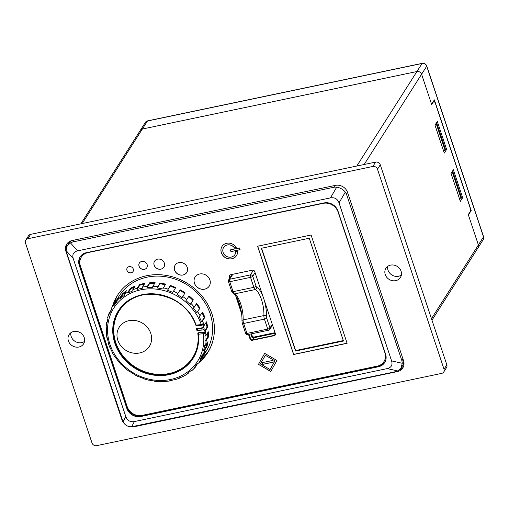 <?xml version="1.0" encoding="UTF-8"?>
<svg xmlns="http://www.w3.org/2000/svg" width="509" height="509" viewBox="0 0 509 509"><rect width="100%" height="100%" fill="white"/><g stroke="black" fill="none" stroke-linecap="round" stroke-linejoin="round"><path stroke-width="0.76" d="M231.767 274.497L231.881 274.835L231.767 274.497M248.85 334.368L250.243 338.555A1.909 1.699 -147.5 0 0 252.579 339.91A1.909 1.699 32.5 0 1 250.243 338.555L248.85 334.368L250.243 338.555L252.101 335.635L251.497 333.809L252.101 335.635A1.909 1.699 -147.5 0 0 254.436 336.99L275.045 332.67L254.436 336.99A1.909 1.699 -147.5 0 1 252.101 335.635L250.243 338.555A1.909 1.699 -147.5 0 0 252.579 339.91L274.402 335.342A1.909 1.699 -147.5 0 0 275.312 334.814A1.909 1.699 32.5 0 1 274.402 335.342A1.909 1.699 -147.5 0 0 275.312 334.814M229.642 275.28A1.909 1.699 -147.5 0 0 229.591 276.482L230.017 277.761L229.591 276.482A1.909 1.699 32.5 0 1 229.642 275.28A1.909 1.699 -147.5 0 0 229.591 276.482L230.017 277.761M236.532 297.339L241.304 311.68M201.22 359.087A53.445 47.623 -147.5 0 0 208.639 350.917A53.445 47.623 -147.5 0 1 201.22 359.087M117.732 294.972A53.445 47.623 -147.5 0 0 114.251 303.752A53.445 47.623 -147.5 0 1 117.732 294.972M213.799 336.723A53.445 47.623 32.5 0 1 207.742 352.393A53.445 47.623 32.5 0 1 199.35 362.02A53.445 47.623 32.5 0 0 207.742 352.393A53.445 47.623 32.5 0 0 213.799 336.723M385.593 354.188A11.453 10.205 32.5 0 1 384.689 362.548A11.453 10.205 32.5 0 1 378.473 366.747L140.847 416.515A11.453 10.205 32.5 0 1 126.843 408.383L79.232 265.265A11.453 10.205 32.5 0 1 80.129 256.905A11.453 10.205 32.5 0 1 86.352 252.706L323.978 202.938A11.453 10.205 32.5 0 1 337.982 211.07L385.593 354.188A11.453 10.205 32.5 0 1 384.689 362.548A11.453 10.205 32.5 0 1 378.473 366.747L140.847 416.515A11.453 10.205 32.5 0 1 126.843 408.383L79.232 265.265A11.453 10.205 32.5 0 1 80.129 256.905A11.453 10.205 32.5 0 1 86.352 252.706L323.978 202.938A11.453 10.205 32.5 0 1 337.982 211.07L385.593 354.188M378.938 366.016A11.453 10.205 -147.5 0 0 384.919 362.179A11.453 10.205 -147.5 0 1 378.938 366.016L141.311 415.783L378.938 366.016L378.473 366.747L378.938 366.016M80.371 256.542A11.453 10.205 -147.5 0 0 79.697 264.534L127.307 407.652A11.453 10.205 -147.5 0 0 141.311 415.783A11.453 10.205 -147.5 0 1 127.307 407.652L79.697 264.534A11.453 10.205 -147.5 0 1 80.371 256.542M402.53 365.831A9.925 8.844 -147.5 0 0 403.783 361.562A9.925 8.844 -147.5 0 1 402.53 365.831L400.888 368.414L402.288 363.292L391.593 360.906C392.77 364.998 391.319 367.568 387.228 368.599L134.382 421.56C130.183 422.26 127.32 420.599 125.799 416.572L73.232 258.547C72.055 254.449 73.506 251.885 77.597 250.848L330.443 197.893C334.642 197.193 337.499 198.854 339.019 202.881L391.593 360.906C392.77 364.998 391.319 367.568 387.228 368.599L134.382 421.56C130.183 422.26 127.32 420.599 125.799 416.572L73.232 258.547C72.055 254.449 73.506 251.885 77.597 250.848L330.443 197.893C334.642 197.193 337.499 198.854 339.019 202.881L391.593 360.906L402.288 363.292L401.913 360.773L346.502 194.209L347.583 192.504L346.502 194.209L345.337 192.084L346.502 194.209L401.913 360.773L402.288 363.292L400.888 368.414L397.93 370.985L395.741 371.659L134.179 426.44L131.627 426.765L134.382 421.56L131.627 426.765C127.772 426.816 124.909 425.155 123.044 421.776L66.634 252.827L66.087 250.568L67.163 245.974L70.452 242.876L72.806 241.94L73.945 240.146L72.806 241.94L334.368 187.159L336.754 187.096C340.165 187.745 343.028 189.405 345.337 192.084C343.028 189.405 340.165 187.745 336.754 187.096L330.443 197.893L336.754 187.096L334.368 187.159L72.806 241.94L70.452 242.876L67.163 245.974L66.087 250.568L73.232 258.547L66.087 250.568L66.634 252.827L123.044 421.776C124.909 425.155 127.772 426.816 131.627 426.765L395.741 371.659L397.93 370.985L400.888 368.414L402.53 365.831M71.864 240.585A9.925 8.844 -147.5 0 0 68.804 243.385L67.163 245.974L68.804 243.385A9.925 8.844 -147.5 0 1 71.864 240.585M343.308 340.566L295.653 350.548L343.308 340.566M274.173 335.705L252.343 340.279L274.173 335.705A1.909 1.699 -147.5 0 0 275.356 333.611L254.71 271.539A1.909 1.699 -147.5 0 0 252.375 270.184L230.545 274.752A1.909 1.699 -147.5 0 0 229.362 276.845L229.591 276.482M228.471 281.35A1.909 0.585 -18.4 0 0 228.42 281.585A1.909 0.585 -18.4 0 0 229.769 281.712L250.536 277.36A1.909 0.585 -18.4 0 0 252.763 276.26A1.909 1.699 -147.5 0 0 250.428 274.905A1.909 0.643 78.2 0 0 250.536 277.36L253.851 287.331A3.817 1.279 78.2 0 0 255.238 289.557A17.179 5.758 -101.8 0 1 263.891 315.567A3.817 1.279 78.2 0 0 264.432 319.124L267.747 329.094A1.909 0.643 78.2 0 0 268.599 330.226A1.909 1.909 0 0 0 269.821 329.387L269.821 329.387A1.909 1.699 -147.5 0 0 269.974 327.993A1.909 0.585 161.6 0 1 268.58 328.852A1.909 0.585 161.6 0 1 267.747 329.094L246.973 333.44A1.909 0.585 161.6 0 1 245.631 333.312A1.909 1.909 0 0 0 247.832 334.578A1.909 0.643 -101.8 0 1 246.973 333.44L243.658 323.476A1.909 0.585 161.6 0 1 242.316 323.349L245.631 333.312M268.784 330.086A1.909 1.699 -147.5 0 0 269.821 329.387L272.531 325.124M272.277 324.36L269.974 327.993L266.652 318.023A1.909 0.585 -18.4 0 1 264.432 319.124L243.658 323.476A3.817 1.279 -101.8 0 1 243.117 319.919A17.179 5.758 78.2 0 0 234.464 293.903A3.817 1.279 -101.8 0 1 233.084 291.682L229.769 281.712A1.909 0.643 -101.8 0 1 229.661 279.256A1.909 1.699 -147.5 0 0 228.624 279.956L228.624 279.956A1.909 1.909 0 0 0 228.42 281.585L231.735 291.549L233.434 293.788C238.365 296.753 242.424 311.553 241.947 320.874L242.316 323.349M117.414 338.829A17.872 15.925 32.5 0 1 139.371 321.618A17.872 15.925 32.5 0 1 146.115 349.995A17.872 15.925 32.5 0 1 117.414 338.829M197.307 328.801A1.145 0.382 166.6 0 1 196.474 328.629A1.145 0.382 166.6 0 1 196.506 328.496L203.568 327.65A1.909 0.636 166.6 0 1 201.64 328.286L202.054 330.036L197.727 330.551L197.307 328.801L201.64 328.286M196.926 330.246A1.145 0.382 -13.4 0 0 196.888 330.379A1.145 0.382 -13.4 0 0 197.727 330.551M202.054 330.036A1.909 0.636 -13.4 0 0 203.988 329.399L204.554 331.13L205.203 331.054A51.536 45.925 32.5 0 1 205.521 333.102L204.173 332.078L203.447 332.167A1.145 0.35 83.2 0 0 203.415 333.656L205.521 333.102M196.678 325.773L196.595 325.843A0.382 0.35 108.3 0 1 196.219 325.544L195.914 325.092L196.219 325.544M201.78 325.162A1.145 0.35 -96.8 0 1 201.666 325.251A1.145 0.35 -96.8 0 1 201.252 324.551L196.175 325.156A44.283 39.46 -147.5 0 0 125.227 302.95A44.283 39.46 -147.5 0 0 141.578 371.704A44.283 39.46 -147.5 0 0 198.338 334.26L198.058 334.114A43.901 39.117 32.5 0 1 192.803 358.094A43.901 39.117 32.5 0 1 134.758 367.53A43.901 39.117 32.5 0 1 118.718 310.954A43.901 39.117 32.5 0 1 159.514 294.717A43.901 39.117 32.5 0 1 195.914 325.092M202.34 325.098L203.225 324.64L203.492 323.501L201.252 324.551A49.627 44.219 32.5 0 0 121.689 299.006A49.627 44.219 32.5 0 0 140.058 376.253A49.627 44.219 32.5 0 0 203.415 333.656L198.338 334.26L198.325 333.121L198.058 334.114M198.325 333.121L198.345 332.771L203.447 332.167M198.345 332.771L198.077 333.363M203.307 323.794A51.536 45.925 32.5 0 1 203.95 325.805L203.307 325.881L203.568 327.65M203.988 329.399A1.909 0.636 -13.4 0 0 204.325 329.088L203.721 327.631M197.626 363.369L195.418 367.116L194.521 367.263L197.702 363.267L198.605 363.121A51.536 45.925 -147.5 0 0 199.617 361.606L206.126 351.369A51.536 45.925 -147.5 0 0 202.709 299.368A51.536 45.925 -147.5 0 0 151.408 276.451A51.536 45.925 -147.5 0 0 119.163 296.034L112.648 306.272A51.536 45.925 -147.5 0 0 111.28 308.588L112.648 306.272A51.536 45.925 -147.5 0 1 113.66 304.757L115.988 301.105L116.529 301.519L116.796 301.188M202.537 320.956L201.583 321.72L199.235 316.719L202.518 312.297A51.536 45.925 32.5 0 1 204.866 317.298L202.537 320.956A51.536 45.925 -147.5 0 1 203.492 323.501M197.664 311.718L196.779 312.602L193.439 308.066L196.652 303.529A51.536 45.925 32.5 0 1 199.992 308.06L197.664 311.718A51.536 45.925 -147.5 0 1 200.196 315.955M190.977 303.447L190.181 304.439L185.995 300.571L189.113 295.926A51.536 45.925 32.5 0 1 193.299 299.795L190.977 303.447A51.536 45.925 -147.5 0 1 194.323 307.181M180.231 289.825A51.536 45.925 32.5 0 1 185.091 292.86L182.082 297.593L177.227 294.558L180.231 289.825L179.912 290.34L184.761 293.369M170.4 285.492A51.536 45.925 32.5 0 1 175.713 287.56L172.837 292.357L167.525 290.289L170.4 285.492L170.21 286.071L175.376 288.081M160.049 283.119A51.536 45.925 32.5 0 1 165.578 284.124L162.842 288.959L157.306 287.954L157.72 286.771L160.049 283.119L159.991 283.736L165.221 284.69M149.627 282.8A51.536 45.925 32.5 0 1 155.137 282.711L152.815 286.363L152.535 287.56L147.025 287.649L147.298 286.459L149.627 282.8L149.71 283.437L154.73 283.348M139.593 284.563A51.536 45.925 32.5 0 1 144.842 283.373L142.514 287.031L142.374 288.209L137.125 289.398L137.265 288.221L139.593 284.563L139.803 285.18L144.346 284.149M130.38 288.323A51.536 45.925 32.5 0 1 135.139 286.09L132.811 289.742L132.798 290.874L128.039 293.114L128.052 291.981L130.38 288.323L130.718 288.896L134.478 287.133M122.395 293.922A51.536 45.925 32.5 0 1 126.455 290.734L124.132 294.393L124.228 295.455L120.162 298.643L120.067 297.574L122.395 293.922L122.847 294.425L125.367 292.446M115.988 301.105A51.536 45.925 32.5 0 1 119.176 297.11L116.847 300.768L117.032 301.742L113.851 305.731L113.66 304.757M111.28 308.588L111.535 309.459L109.365 314.085L109.111 313.22L111.477 309.58M109.06 313.347A51.536 45.925 -147.5 0 0 107.673 317.521L109.111 313.22M107.673 317.521L107.965 318.265L106.909 323.323L106.61 322.579L107.272 321.548M106.127 327.338L106.61 322.579M106.489 327.79L106.559 332.008M106.585 333.058L106.279 332.441M107.17 337.601L108.245 342.182M108.417 342.85L108.124 342.366M109.728 346.922L112.114 351.865M112.317 352.279L112.069 351.929M114.601 356.166L118.113 360.932M121.288 364.431L125.558 368.427M129.502 371.366L134.357 374.401M138.715 376.647L144.193 378.734M148.711 380.038L154.545 381.107M159.495 381.445L164.967 381.419M159.451 381.515L159.018 381.445M169.879 380.643L175.001 379.657M169.751 380.853L169.179 380.796M179.747 377.665L179.448 378.136L184.213 375.896M179.448 378.136L178.754 378.123M188.852 372.359L188.031 373.593M188.133 373.491L187.325 373.542L191.384 370.361L192.198 370.304A51.536 45.925 -147.5 0 0 195.335 367.205M195.373 367.167L192.198 370.304M200.985 359.29L200.018 359.545L202.703 355.327L203.314 355.632L200.985 359.29A51.536 45.925 -147.5 0 1 199.617 361.606L198.605 363.121M200.018 359.545L202.188 354.919L203.155 354.665L205.483 351.006A51.536 45.925 32.5 0 1 203.314 355.632M204.593 350.357L203.587 350.733L204.643 345.675L205.655 345.299L207.977 341.641A51.536 45.925 32.5 0 1 206.915 346.705L204.593 350.357A51.536 45.925 -147.5 0 1 203.155 354.665M206.081 340.706L205.063 341.215L204.968 335.946L205.986 335.437L208.308 331.785A51.536 45.925 32.5 0 1 208.41 337.053L206.081 340.706A51.536 45.925 -147.5 0 1 205.655 345.299M201.583 321.72L204.268 317.508L204.866 317.298M202.118 312.927L204.268 317.508M190.181 304.439L193.299 299.795M188.775 296.448L192.866 300.221M113.851 305.731L116.529 301.519M177.227 294.558L179.912 290.34M128.039 293.114L130.718 288.896M137.125 289.398L139.803 285.18M147.025 287.649L149.71 283.437M203.95 325.805L206.463 321.853A51.536 45.925 32.5 0 1 207.71 327.109L205.203 331.054M205.98 322.617L207.068 327.185L207.71 327.109M204.554 331.13L207.068 327.185M205.063 341.215L207.742 336.996L208.41 337.053M207.666 332.797L207.742 336.996M202.926 354.849L202.703 355.327M120.162 298.643L122.847 294.425M167.525 290.289L170.21 286.071M203.587 350.733L206.266 346.521L206.915 346.705M206.947 343.263L206.266 346.521M196.779 312.602L199.992 308.06M196.296 304.089L199.464 308.384M157.306 287.954L159.991 283.736M380.28 164.808L446.819 364.826L444.026 369.216A3.817 3.404 32.5 0 1 443.727 372.003A3.817 3.404 32.5 0 1 441.653 373.396L96.653 445.655A3.817 3.404 32.5 0 1 91.989 442.945L25.45 242.927A3.817 3.404 32.5 0 1 25.749 240.14A3.817 3.404 32.5 0 1 27.823 238.74L372.823 166.481A3.817 3.404 32.5 0 1 377.487 169.192L380.28 164.808A3.817 3.404 -147.5 0 0 375.61 162.097L372.823 166.481M27.823 238.74L30.616 234.356A3.817 3.404 -147.5 0 0 28.542 235.75L25.749 240.14M30.616 234.356L375.61 162.097M443.727 372.003L446.52 367.613A3.817 3.404 -147.5 0 0 446.819 364.826M387.737 266.36A8.589 7.654 -147.5 0 0 398.528 276.26A8.589 7.654 -147.5 0 0 401.366 275.032M70.897 332.721A8.589 7.654 -147.5 0 0 81.695 342.621A8.589 7.654 -147.5 0 0 84.532 341.393M444.026 369.216L377.487 169.192M395.735 280.65A8.589 7.654 32.5 0 1 386.706 277.24A8.589 7.654 32.5 0 1 385.911 268.281A8.589 7.654 32.5 0 1 397.262 266.43A8.589 7.654 32.5 0 1 400.405 277.5A8.589 7.654 32.5 0 1 395.735 280.65M78.901 347.011A8.589 7.654 32.5 0 1 69.867 343.6A8.589 7.654 32.5 0 1 69.071 334.636A8.589 7.654 32.5 0 1 80.428 332.791A8.589 7.654 32.5 0 1 83.565 343.861A8.589 7.654 32.5 0 1 78.901 347.011M123.922 423.195A9.925 8.844 32.5 0 1 121.912 419.709L65.928 251.414A9.925 8.844 32.5 0 1 66.711 244.174A9.925 8.844 32.5 0 1 72.1 240.534L335.425 185.378A9.925 8.844 32.5 0 1 347.564 192.427L403.548 360.722A9.925 8.844 32.5 0 1 402.765 367.969A9.925 8.844 32.5 0 1 397.376 371.608L134.052 426.758A9.925 8.844 32.5 0 1 129.471 426.625M462.662 197.702L460.34 201.354L451.044 173.423L453.373 169.764L462.662 197.702L461.415 197.963M446.603 149.423L444.281 153.075L434.985 125.144L437.314 121.486L446.603 149.423L445.356 149.684M433.07 101.889L433.458 101.813A3.817 1.279 -101.8 0 1 433.821 101.52A3.817 1.279 -101.8 0 1 435.539 103.798L469.839 206.908A3.817 1.279 -101.8 0 1 470.055 211.82L468.286 214.601L478.384 244.95L468.401 214.944L471.194 210.554L470.354 210.732M433.458 101.813L431.689 104.587L421.592 74.238A3.817 3.404 -147.5 0 0 416.928 71.527L142.335 129.038A3.817 3.404 -147.5 0 0 140.261 130.438A3.817 3.404 32.5 0 1 142.335 129.038L416.928 71.527A3.817 3.404 32.5 0 1 421.592 74.238L426.714 66.195L483.499 236.901L478.384 244.95A3.817 3.404 32.5 0 1 478.085 247.737A3.817 3.404 -147.5 0 0 478.384 244.95L431.467 318.679M67.213 243.467A9.925 8.844 -147.5 0 0 66.399 247.539M399.883 369.661A9.925 8.844 -147.5 0 0 403.192 367.212M364.17 164.49L421.592 74.238L431.575 104.243L434.368 99.859L471.194 210.554M431.969 320.199L478.085 247.737A3.817 3.404 32.5 0 1 476.01 249.13M443.606 151.058L445.025 150.2L436.105 123.382M436.569 122.65L445.49 149.468L445.025 150.2M459.665 199.337L461.084 198.478L452.164 171.667M452.628 170.935L461.548 197.746L461.084 198.478M295.576 351.045L343.454 341.017L309.268 238.244L261.391 248.271L295.576 351.045L343.39 340.814M261.613 248.227L295.735 350.796M257.579 246.222L311.094 235.012L347.113 343.301L293.604 354.506L257.579 246.222M257.688 246.197L293.68 354.391L347.081 343.206M195.093 277.042A8.398 7.482 -147.5 0 0 195.914 285.791A8.398 7.482 -147.5 0 0 204.726 289.106A8.398 7.482 -147.5 0 0 209.269 286.064M204.682 289.176A8.398 7.482 32.5 0 1 195.85 285.848A8.398 7.482 32.5 0 1 195.074 277.081A8.398 7.482 32.5 0 1 206.177 275.274A8.398 7.482 32.5 0 1 209.244 286.096A8.398 7.482 32.5 0 1 204.682 289.176M175.166 265.094A6.872 6.121 -147.5 0 0 175.84 272.245A6.872 6.121 -147.5 0 0 183.049 274.955A6.872 6.121 -147.5 0 0 186.758 272.474M183.005 275.025A6.872 6.121 32.5 0 1 175.777 272.302A6.872 6.121 32.5 0 1 175.141 265.132A6.872 6.121 32.5 0 1 184.226 263.656A6.872 6.121 32.5 0 1 186.739 272.506A6.872 6.121 32.5 0 1 183.005 275.025M154.596 261.149A5.535 4.931 -147.5 0 0 155.143 266.913A5.535 4.931 -147.5 0 0 160.952 269.089A5.535 4.931 -147.5 0 0 163.936 267.098M160.901 269.159A5.535 4.931 32.5 0 1 155.086 266.964A5.535 4.931 32.5 0 1 154.571 261.187A5.535 4.931 32.5 0 1 161.887 259.997A5.535 4.931 32.5 0 1 163.911 267.13A5.535 4.931 32.5 0 1 160.901 269.159M139.409 263.013A4.39 3.913 -147.5 0 0 139.848 267.575A4.39 3.913 -147.5 0 0 144.454 269.299A4.39 3.913 -147.5 0 0 146.815 267.728M144.403 269.369A4.39 3.913 32.5 0 1 139.79 267.632A4.39 3.913 32.5 0 1 139.383 263.051A4.39 3.913 32.5 0 1 145.186 262.103A4.39 3.913 32.5 0 1 146.789 267.766A4.39 3.913 32.5 0 1 144.403 269.369M127.25 267.849A3.436 3.06 -147.5 0 0 127.606 271.418A3.436 3.06 -147.5 0 0 131.201 272.76A3.436 3.06 -147.5 0 0 133.046 271.539M131.157 272.83A3.436 3.06 32.5 0 1 127.543 271.469A3.436 3.06 32.5 0 1 127.225 267.887A3.436 3.06 32.5 0 1 131.767 267.149A3.436 3.06 32.5 0 1 133.021 271.571A3.436 3.06 32.5 0 1 131.157 272.83M262.141 362.662L272.703 360.455L273.282 362.179L262.72 364.387L262.141 362.662M262.211 362.65L262.765 364.317L273.257 362.115M275.006 360.83L265.348 355.32L260.462 363.941L270.075 369.521L275.006 360.83L265.348 355.32M270.075 369.521L274.962 360.9M258.47 364.355L264.699 353.367L276.953 360.487L270.724 371.475L258.47 364.355L270.769 371.398M264.705 353.373L258.515 364.285M385.033 352.508L384.893 352.724A12.216 10.886 32.5 0 1 383.932 361.644A12.216 10.886 32.5 0 1 377.296 366.117L142.138 415.376A12.216 10.886 32.5 0 1 127.199 406.697L80.397 265.997A12.216 10.886 32.5 0 1 81.351 257.077A12.216 10.886 32.5 0 1 87.987 252.598L323.151 203.346A12.216 10.886 32.5 0 1 338.091 212.024L338.224 211.801M384.893 352.724L338.091 212.024M250.243 338.555L250.008 338.924A1.909 1.699 -147.5 0 0 252.343 340.279M250.008 338.924L248.519 334.432M241.597 313.62L235.788 296.162M229.788 278.124L229.362 276.845M112.451 306.583A53.445 47.623 32.5 0 1 117.496 295.341A53.445 47.623 32.5 0 1 188.152 283.857A53.445 47.623 32.5 0 1 207.685 352.724A53.445 47.623 32.5 0 1 198.924 362.662M198.096 363.331A53.445 47.623 32.5 0 1 197.562 363.75M230.373 249.894L239.523 247.972L240.102 249.696L230.946 251.618L230.373 249.894M234.681 248.239A6.681 5.955 -147.5 0 0 223.616 247.463A6.681 5.955 -147.5 0 0 226.053 256.072A6.681 5.955 -147.5 0 0 234.891 254.634A6.681 5.955 -147.5 0 0 235.724 251.363L237.569 251.452A8.589 7.654 32.5 0 1 236.5 255.658A8.589 7.654 32.5 0 1 225.143 257.503A8.589 7.654 32.5 0 1 222.007 246.439A8.589 7.654 32.5 0 1 236.233 247.438L234.681 248.239L236.208 247.399M235.769 251.363A6.681 5.955 32.5 0 1 234.935 254.564A6.681 5.955 32.5 0 1 234.91 254.595M223.636 247.425A6.681 5.955 32.5 0 1 223.661 247.387A6.681 5.955 32.5 0 1 234.732 248.169M222.026 246.401A8.589 7.654 -147.5 0 0 225.188 257.433A8.589 7.654 -147.5 0 0 236.52 255.626M230.437 249.874L230.991 251.541L240.076 249.639M252.579 339.91L254.436 336.99L252.579 339.91L274.402 335.342L275.401 333.77L274.402 335.342M86.937 252.585A12.216 10.886 -147.5 0 0 81.586 256.714L81.351 257.077M336.971 208.855A12.216 10.886 -147.5 0 0 325.321 202.741M383.932 361.644L384.168 361.275A12.216 10.886 -147.5 0 0 385.555 354.086M199.184 362.268A53.445 47.623 -147.5 0 0 207.799 352.54M117.611 295.156A53.445 47.623 -147.5 0 0 112.686 306.214M253.972 337.721L275.242 333.268L253.972 337.721A1.909 1.699 32.5 0 1 251.637 336.366L250.835 333.949L251.637 336.366A1.909 1.699 32.5 0 0 253.972 337.721M231.105 274.637L231.417 275.566L231.105 274.637M79.232 265.265L79.697 264.534L79.232 265.265M126.843 408.383L127.307 407.652L126.843 408.383M140.847 416.515L141.311 415.783L140.847 416.515M402.994 359.074L401.913 360.773L402.994 359.074M335.507 185.365L334.368 187.159L335.507 185.365M339.019 202.881L345.337 192.084L339.019 202.881M77.597 250.848L70.452 242.876L77.597 250.848M125.799 416.572L123.044 421.776L125.799 416.572M387.228 368.599L397.93 370.985L387.228 368.599M253.393 270.247L250.428 274.905L229.661 279.256L232.829 274.275M231.741 291.562A1.909 0.585 161.6 0 0 233.084 291.682L253.851 287.331A1.909 0.585 -18.4 0 0 256.078 286.23L252.763 276.26L255.073 272.633M266.652 318.023A1.909 0.643 -101.8 0 1 266.385 316.248A1.909 1.107 2.8 0 0 263.891 315.567L243.117 319.919A1.909 1.107 -177.2 0 0 241.947 320.855M263.185 297.021A19.087 6.401 78.2 0 0 256.771 287.343A1.909 1.743 -65 0 1 255.238 289.557L234.464 293.903A1.909 1.743 115 0 1 233.434 293.788M256.771 287.343A1.909 0.643 -101.8 0 1 256.078 286.23M266.385 316.248A19.087 6.401 78.2 0 0 264.165 299.979M118.769 310.884A43.901 39.117 -147.5 0 0 134.853 367.383A43.901 39.117 -147.5 0 0 192.847 358.018M197.81 333.293A43.52 38.779 32.5 0 1 159.101 374.42A43.52 38.779 32.5 0 1 113.749 330.914A43.52 38.779 32.5 0 1 157.268 294.399M191.473 316.172A43.52 38.779 32.5 0 1 195.933 325.404M186.784 299.578A51.536 45.925 -147.5 0 0 182.763 296.512M177.908 293.477A51.536 45.925 -147.5 0 0 173.384 291.212M168.072 289.15A51.536 45.925 -147.5 0 0 163.255 287.782M157.72 286.771A51.536 45.925 -147.5 0 0 152.815 286.363M147.298 286.459A51.536 45.925 -147.5 0 0 144.893 286.688A51.536 45.925 -147.5 0 0 142.514 287.031M137.265 288.221A51.536 45.925 -147.5 0 0 132.811 289.742M128.052 291.981A51.536 45.925 -147.5 0 0 124.132 294.393M120.067 297.574A51.536 45.925 -147.5 0 0 116.847 300.768M205.986 335.437A51.536 45.925 -147.5 0 0 205.706 332.81M65.928 251.414L66.17 251.045M134.052 426.758L134.261 426.427M397.376 371.608L397.714 371.074M82.203 223.546L147.457 120.996A1.909 0.643 -101.8 0 1 147.648 120.856L145.383 122.395A3.817 3.404 32.5 0 1 147.457 120.996L422.044 63.485A1.909 0.643 -101.8 0 1 422.228 63.345L147.635 120.856M356.796 166.036L422.044 63.485A3.817 3.404 32.5 0 1 426.714 66.195A1.909 0.585 -18.4 0 0 426.758 65.954M483.2 239.688A3.817 3.404 32.5 0 0 483.499 236.901A1.909 0.585 -18.4 0 0 483.55 236.672L483.2 239.688L478.085 247.737M268.599 330.226L247.832 334.578M232.142 274.421L228.624 279.956M196.888 330.379L196.474 328.629M203.409 324.348L201.666 325.251L196.627 325.855L195.908 325.143C185.957 292.204 134.363 282.794 118.718 310.954M198.077 333.23L198.052 334.159C199.032 342.939 197.282 350.917 192.803 358.094M106.222 332.657L106.82 337.327M108.08 342.614L109.67 347.144M112.031 352.177L114.538 356.376M117.891 360.932L121.206 364.622M125.411 368.503L129.381 371.538M134.255 374.579L138.722 376.819M144.047 378.893L148.819 380.242M154.373 381.254L159.241 381.661M164.789 381.565L169.548 380.999M174.841 379.797L179.289 378.276M184.093 376.017L188.025 373.6M433.229 101.647L433.821 101.52M80.836 223.833L145.383 122.395M483.55 236.672L426.765 65.966C425.893 63.969 424.379 63.097 422.228 63.345"/></g></svg>
